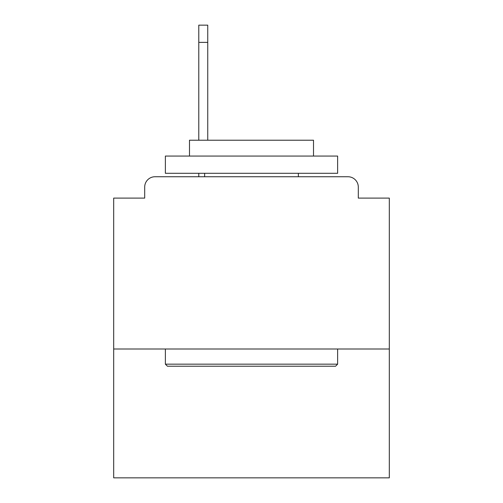 <?xml version="1.0" encoding="UTF-8"?>
<svg xmlns="http://www.w3.org/2000/svg" width="503" height="503" viewBox="0 0 503 503"><rect width="100%" height="100%" fill="white"/><g stroke="black" fill="none" stroke-linecap="round" stroke-linejoin="round"><path stroke-width="0.75" d="M389.309 349L389.309 198.1L358.299 198.1L358.299 187.072A10.337 10.337 0 0 0 347.963 176.742L155.037 176.742A10.337 10.337 0 0 0 144.701 187.072L144.701 198.1L113.691 198.1L113.691 477.85L389.309 477.85L389.309 349L113.691 349M144.701 187.072L144.701 198.1M347.963 176.742L305.246 176.742M197.754 176.742L155.037 176.742M358.299 198.1L358.299 187.072M167.436 366.228L165.368 364.159L337.632 364.159L335.564 366.228L167.436 366.228M337.632 156.068L337.632 173.296L165.368 173.296L165.368 156.068L337.632 156.068M189.486 156.068L189.486 140.218L313.514 140.218L313.514 156.068M337.632 349L337.632 364.159M165.368 349L165.368 364.159M298.354 173.296L298.354 176.742M204.646 173.296L204.646 176.742M207.745 42.378L198.786 42.378L198.786 25.15L207.745 25.15L207.745 140.218M198.786 42.378L198.786 140.218M198.786 173.296L198.786 176.742"/></g></svg>
